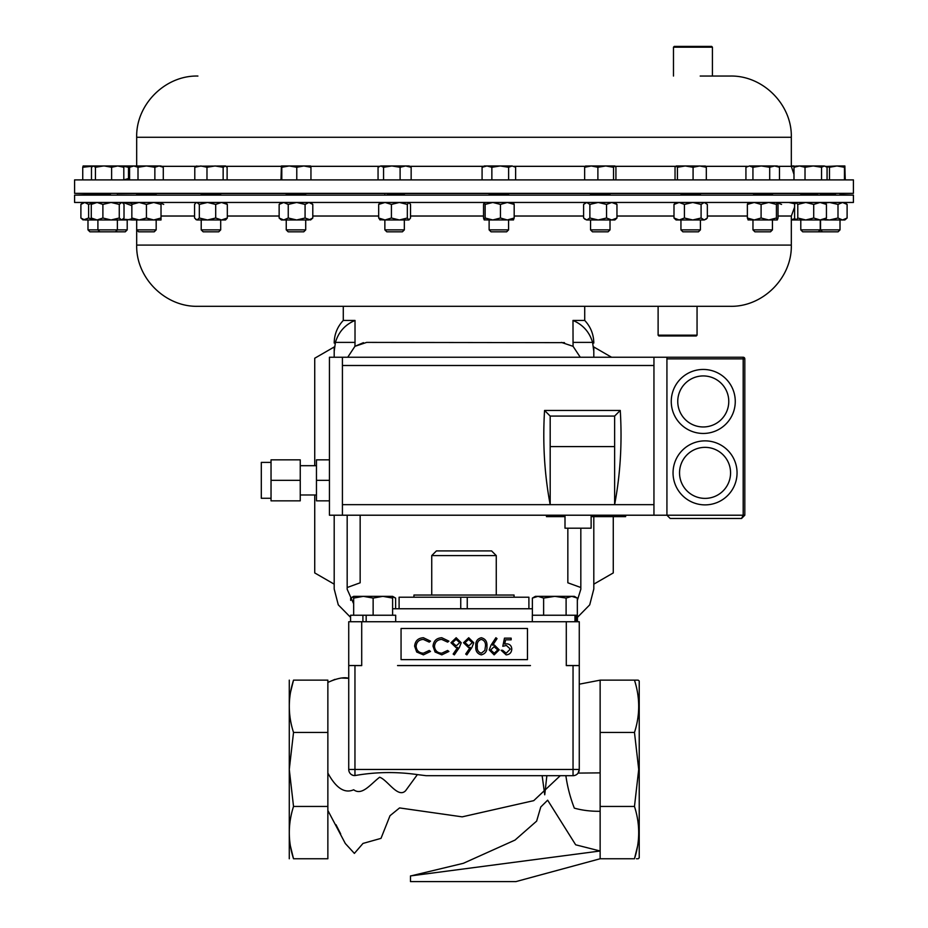 <?xml version="1.0" encoding="UTF-8"?>
<svg xmlns="http://www.w3.org/2000/svg" width="928" height="928" viewBox="0 0 928 928"><rect width="100%" height="100%" fill="white"/><g stroke="black" fill="none" stroke-linecap="round" stroke-linejoin="round"><path stroke-width="1.39" d="M853.412 179.893L74.588 179.893L74.588 193.337L853.412 193.337L853.412 179.893M197.908 76.05C165.196 75.203 135.848 104.551 136.683 137.263L791.317 137.263C792.152 104.551 762.816 75.203 730.092 76.05L700.199 76.05M673.484 47.177L674.273 46.4L711.648 46.4L712.426 47.177L673.484 47.177L673.484 76.05M800.794 193.43L772.432 193.43M752.968 193.43L700.408 193.43M680.943 193.43L610.021 193.43M590.556 193.43L508.59 193.43M489.126 193.43L404.341 193.43M384.865 193.43L305.706 193.43M286.242 193.43L220.69 193.43M697.056 335.182L696.278 335.959L658.892 335.959L658.114 335.182L697.056 335.182L697.056 306.31M154.86 193.998L136.694 194.625L136.694 193.337M156.171 229.877L136.694 229.877L138.632 231.814L154.234 231.814L156.171 229.877L156.171 219.971M136.694 229.877L136.694 219.971L139.142 219.971L131.846 218.022L131.846 202.466M835.536 194.509L820.538 193.998L820.538 193.337M818.322 231.814L820.259 229.877L800.794 229.877L802.72 231.814L838.077 231.814L840.014 229.877L840.014 219.971M820.259 219.971L820.259 229.877L840.014 229.877M99.841 231.814L97.904 229.877L87.986 229.877L89.923 231.814L125.28 231.814L127.206 229.877L127.206 219.971M700.315 194.509L681.036 194.172L680.943 193.337M700.408 229.877L680.943 229.877L682.869 231.814L698.471 231.814L700.408 229.877L700.408 219.971L679.203 219.971L673.995 218.022L676.083 219.971L679.203 219.971L684.412 218.022L692.752 219.971L701.092 218.022L701.092 204.415L692.752 202.466L684.412 204.415L679.203 202.466L673.995 204.415L676.083 202.466M610.021 193.337L609.928 194.509L590.649 194.172M592.563 231.814L608.084 231.814L610.021 229.877L610.021 219.971M592.482 231.814L590.556 229.877L610.021 229.877M590.556 229.877L590.556 219.971L598.212 219.971L586.74 219.971L583.608 218.022L583.608 204.415L586.74 202.466L589.872 204.415L598.212 202.466L606.552 204.415L611.749 202.466L616.958 204.415L614.881 202.466M305.706 193.337L305.706 194.184L301.229 194.509C287.158 194.776 283.655 194.66 290.708 194.172M305.706 229.877L286.242 229.877L288.167 231.814L303.769 231.814L305.706 229.877L305.706 219.971M771.551 194.509L753.849 194.172L752.968 193.337M772.432 229.877L752.968 229.877L754.893 231.814L770.507 231.814L772.432 229.877L772.432 219.971L754.232 219.971L747.376 218.022L748.177 219.971M508.59 193.337L508.59 194.37L507.709 194.509L489.996 194.172M508.59 229.877L489.126 229.877L491.051 231.814L506.653 231.814L508.59 229.877L508.59 219.971M489.126 229.877L489.126 219.971L492.791 219.971L484.196 219.913L483.534 218.022L483.534 204.415L484.265 202.466M404.341 193.337L404.341 194.277L401.963 194.509L387.243 194.172M404.341 229.877L384.865 229.877L386.802 231.814L402.404 231.814L404.341 229.877L404.341 219.971M220.69 193.337L220.69 194.103L213.695 194.509C199.822 194.776 197.989 194.66 208.208 194.172M220.69 229.877L201.214 229.877L203.151 231.814L218.753 231.814L220.69 229.877L220.69 219.971M110.386 194.172L97.904 194.66L97.904 193.337M97.904 219.971L97.904 229.877L127.206 229.877M817.881 194.509L800.794 194.01L800.794 193.337M271.034 498.278L261.302 498.278L261.302 462.399L271.034 462.399M300.243 494.984L316.46 494.984M300.243 465.694L316.46 465.694M591.124 515.214L591.124 528.194L565.001 528.194L565.001 515.214M703.262 433.457A32.004 32.004 0 0 1 671.257 401.453A32.004 32.004 0 0 1 703.262 369.448A32.004 32.004 0 0 0 671.257 401.453A32.004 32.004 0 0 0 703.262 433.457A32.004 32.004 0 0 0 735.266 401.453A32.004 32.004 0 0 0 703.262 369.448M705.048 504.878A32.004 32.004 0 0 1 673.044 472.874A32.004 32.004 0 0 1 705.048 440.87A32.004 32.004 0 0 0 673.044 472.874A32.004 32.004 0 0 0 705.048 504.878A32.004 32.004 0 0 0 737.052 472.874A32.004 32.004 0 0 0 705.048 440.87M431.74 555.582L496.26 555.582L491.585 550.919L436.415 550.919L431.74 555.582L431.74 595.045M514.054 597.203L514.054 595.045L413.946 595.045L413.946 597.203M289.281 858.76L289.281 680.143M290.487 846.336L293.526 858.76C287.9 841.418 287.9 823.971 293.526 806.444L289.281 769.451L293.526 732.459C287.9 715.117 287.9 697.682 293.526 680.143C287.9 680.143 287.9 680.143 293.526 680.143L290.568 692.079M638.186 858.76L639.23 857.866L639.23 681.024L638.186 680.143M637.513 846.336L634.474 858.76C640.1 858.76 640.1 858.76 634.474 858.76C640.1 841.418 640.1 823.971 634.474 806.444L638.719 769.451L634.474 732.459C640.1 715.117 640.1 697.682 634.474 680.143C640.1 680.143 640.1 680.143 634.474 680.143L637.478 680.143M636.469 858.76L637.478 858.76M564.479 342.652L366.653 342.397L354.937 346.318L363.44 342.664M561.347 342.397L573.063 346.318L580.267 357.245M658.114 335.182L658.114 306.31L584.721 306.31L584.721 320.438L572.982 320.438L573.063 346.318M351.782 321.935L355.018 320.438C345.077 324.672 338.546 331.992 335.414 342.397L355.018 342.397L355.018 320.438L343.279 320.438L343.279 306.31L233.554 306.31L730.092 306.31C762.816 307.156 792.152 277.808 791.317 245.096L791.317 216.027L794.6 207.164M791.317 245.096L136.683 245.096C135.848 277.808 165.184 307.156 197.908 306.31L233.554 306.31M74.588 202.466L853.412 202.466L853.412 195.124L74.588 195.124L74.588 202.466M201.214 193.43L156.171 193.43M136.694 193.43L117.38 193.627M625.634 515.214L625.634 516.641L619.162 516.641L619.162 515.214M572.982 342.397L592.586 342.397L593.804 351.306C593.804 341.318 593.804 341.318 593.804 351.306L593.804 357.245L593.804 346.991L611.564 357.245M613.269 516.641L613.269 572.924L593.804 584.164L593.804 516.641L593.804 589.025L589.721 604.847L577.425 617.364M532.382 608.756L392.602 608.756M347.176 587.517L360.157 582.796L360.157 515.214M580.824 528.194L580.824 589.28L577.344 600.381M353.661 603.792L347.176 589.28L347.176 515.214M314.731 494.984L314.731 572.924L334.196 584.164L334.196 515.214L334.196 589.025L338.279 604.847L350.575 617.364M334.196 351.306L335.414 342.397L334.196 351.306C334.196 341.318 334.196 341.318 334.196 351.306L334.196 357.245L334.196 346.991L314.731 358.231L314.731 465.694M355.018 342.397L354.937 346.318L347.733 357.245M592.586 342.397C589.489 332.038 582.958 324.719 572.982 320.438M580.824 587.517L567.843 582.796L567.843 528.194M354.96 775.564L354.96 769.451L573.04 769.451L573.04 775.68A6.229 6.229 0 0 0 579.269 769.451A6.229 6.229 0 0 1 573.04 775.68L426.056 775.68L417.368 774.602C396.314 771.609 375.515 771.934 354.96 775.564L353.522 775.506A6.229 6.229 0 0 1 348.731 769.451L348.731 621.737L579.269 621.737L579.269 665.608A6.229 6.229 0 0 0 579.269 665.504L566.44 665.504M401.058 659.634L527.464 659.634L527.464 628.488L401.058 628.488L401.058 659.634M397.578 665.504L530.422 665.504L397.578 665.504M530.422 665.608L397.578 665.608M361.56 665.504L348.731 665.504A6.229 6.229 0 0 0 348.731 665.608L354.96 665.504M423.4 637.733L430.511 641.144L429.235 642.118L423.307 639.404C418.946 639.705 416.533 642.014 416.092 646.317C416.556 650.656 418.992 652.952 423.412 653.196L429.235 650.47L430.511 651.444L423.423 654.866L416.695 652.013L414.63 646.201C415.152 640.923 418.076 638.093 423.4 637.733M441.786 637.733L448.897 641.144L447.621 642.118L441.693 639.404C437.332 639.705 434.919 642.014 434.478 646.317C434.942 650.656 437.378 652.952 441.798 653.196L447.621 650.47L448.897 651.444L441.809 654.866L435.081 652.013L433.016 646.201C433.538 640.923 436.45 638.093 441.786 637.733M459.348 647.524L454.326 654.866L453.154 654.054L457.69 647.431L455.973 647.547L450.985 642.721L456.17 637.733L461.228 642.733L459.348 647.524M456.251 645.876L459.754 642.64L456.1 639.404L452.446 642.64L456.251 645.876M471.876 647.524L466.865 654.866L465.694 654.054L470.229 647.431L468.512 647.547L463.524 642.721L468.71 637.733L473.756 642.733L471.876 647.524M468.779 645.876L472.294 642.64L468.628 639.404L464.986 642.64L468.779 645.876M481.296 654.866C477.189 653.776 475.38 650.922 475.844 646.306C475.368 641.677 477.178 638.824 481.296 637.733C485.448 638.8 487.328 641.654 486.922 646.306C487.328 650.946 485.448 653.799 481.296 654.866M477.305 646.294C476.853 649.902 478.198 652.21 481.342 653.196L484.845 650.389L485.46 646.294C485.831 642.698 484.462 640.401 481.342 639.404C478.198 640.39 476.853 642.686 477.305 646.294M491.04 645.169L495.9 637.733L497.025 638.615L492.722 645.204L494.415 645.041L499.241 649.867L494.148 654.866L489.218 649.902L491.04 645.169M494.102 646.712L490.68 649.96L494.23 653.196L497.779 649.96L494.102 646.712M504.472 638.151L511.154 638.151L511.154 639.821L505.609 639.821L504.728 644.102L506.653 643.788C509.89 644.078 511.595 645.853 511.78 649.124C511.525 652.674 509.634 654.588 506.096 654.866L501.132 650.261L502.593 650.261L506.178 653.196L510.319 649.055L506.386 645.459L502.802 646.294L504.472 638.151M566.103 615.241L566.103 598.084L571.729 596.344L564.607 596.344M350.656 600.381L350.656 598.084L353.661 596.739M395.618 608.756L395.618 598.084L392.602 596.739M356.271 596.344L353.661 596.344L353.661 598.084L363.393 596.344L373.137 598.084L382.87 596.344L392.602 598.084L392.602 596.344L353.661 596.344L350.656 598.084M373.137 615.241L373.137 598.084M392.602 615.241L392.602 598.084M353.661 615.241L353.661 598.084M395.688 621.737L395.688 615.241L350.575 615.241L350.575 621.737M362.906 621.737L362.906 615.241M366.177 621.737L366.177 615.241M577.344 615.241L577.344 598.084L571.729 596.344L554.863 596.344L566.103 598.084M543.622 598.084L554.863 596.344L538.008 596.344L543.622 598.084L543.622 615.241M532.382 598.084L538.008 596.344L535.398 596.344L532.382 598.084L532.382 615.241M577.344 598.084L574.339 596.344L571.729 596.344M574.977 621.737L574.977 615.241L577.425 615.241L577.425 621.737M574.977 615.241L532.312 615.241L532.312 621.737M576.334 621.737L576.334 615.241M293.526 858.76C287.9 858.76 287.9 858.76 293.526 858.76L327.862 858.76L327.862 806.444L293.526 806.444M410.478 876.009L463.374 863.295L515.028 840.072L536.639 821.118L540.78 806.977L547.648 800.191L575.592 844.689M575.801 844.84L600.138 850.999L410.478 875.928L410.478 881.6L515.922 881.6L600.138 858.76L634.474 858.76M600.138 684.748L600.138 811.281C590.939 811.408 582.332 810.364 574.328 808.137C570.21 797.5 567.391 786.689 565.871 775.68L546.859 775.68L544.736 794.786L542.138 775.68L426.056 775.68M573.04 665.504L573.04 769.451L579.269 769.451L579.269 665.608L566.289 665.608L566.289 621.737M341.133 678.032L348.731 678.287L348.731 769.451L354.96 769.451L354.96 665.608L361.711 665.608L361.711 621.737M353.522 775.506L351.793 774.81M348.858 770.658L348.731 769.451M579.269 769.451L578.086 773.094L600.138 772.873M335.971 824.69L340.692 833.936M327.862 682.474L327.862 773.047C336.052 788.162 344.648 793.73 353.672 789.763C362.059 796.027 370.539 784.195 379.633 777.223C387.591 779.914 397.915 798.648 405.594 790.737L417.368 774.602M579.269 684.18L600.138 680.166L600.138 858.76M327.862 773.047L327.862 810.469L345.32 843.517L354.38 853.4L362.999 843.424L381.002 838.367L390.015 815.7L399.562 807.928L462.179 816.849L533.751 800.644L560.28 775.68M327.862 810.469L327.862 773.952M293.526 680.143L327.862 680.143L327.862 806.444M600.138 811.281L600.138 850.999M327.862 732.459L293.526 732.459M600.138 806.444L634.474 806.444M600.138 732.459L634.474 732.459M600.138 680.143L634.474 680.143M460.752 608.756L460.752 597.203L528.902 597.203L528.902 608.756M399.098 608.756L399.098 597.203L460.752 597.203M467.248 597.203L467.248 608.756M271.034 480.333L271.034 459.836L300.243 459.836L300.243 500.842L271.034 500.842L271.034 480.333L300.243 480.333M329.44 459.836L316.46 459.836L316.46 500.842L329.44 500.842M342.42 515.214L342.42 357.245L329.44 357.245L329.44 515.214L666.93 515.214L670.178 518.462L741.565 518.462L744.813 515.214L744.813 358.869L666.93 358.869M342.42 357.245L743.189 357.245A1.624 1.624 0 0 1 744.813 358.869M666.93 357.245L666.93 515.214L670.178 518.462M741.565 518.462L744.813 515.214L743.189 515.214L741.565 518.462M342.42 504.658L614.626 504.658C620.368 474.324 622.247 442.911 620.264 410.454L544.562 410.454L550.188 416.08L550.188 446.612L614.626 446.612L614.626 504.658L653.95 504.658L653.95 365.493L342.42 365.493M550.188 446.612L550.188 504.658C544.458 474.324 542.578 442.911 544.562 410.454M653.95 357.245L653.95 365.493M653.95 515.214L653.95 504.658M620.264 410.454L614.626 416.08L614.626 446.612M614.626 416.08L550.188 416.08M316.46 480.333L329.44 480.333M546.476 515.214L546.476 516.641L565.001 516.641M591.124 516.641L619.162 516.641M824.853 202.466L826.442 204.415L820.085 202.466L813.717 204.415L813.717 218.022L820.085 219.971L825.386 219.739M824.853 219.971L826.442 218.022L820.085 219.971L791.317 219.971M826.442 218.022L826.442 204.415M813.717 204.415L805.759 202.466L797.79 204.415L795.934 202.466M813.717 218.022L805.759 219.971L797.79 218.022L797.79 204.415M796.201 202.466L794.6 204.415L794.6 218.022L795.934 219.971M797.79 218.022L796.201 219.971M125.245 202.64L123.099 203.244M131.846 203.615L127.032 202.466M131.846 218.822L127.032 219.971L111.082 219.971L102.892 218.022L97.08 219.971L91.269 218.022L91.269 204.415L93.055 202.466M131.846 218.022L131.846 219.971L123.099 219.194M122.844 219.437L121.638 219.971L124.016 218.022L124.016 204.415L122.844 203L121.638 202.466L119.271 204.415L111.082 202.466L102.892 204.415L97.08 202.466L91.269 204.415M121.638 219.971L119.271 218.022L111.082 219.971L84.75 219.971L80.898 218.022L80.898 204.415L84.75 202.466L88.612 204.415L92.313 203.116M93.055 219.971L91.269 218.022M119.271 218.022L119.271 204.415M102.892 218.022L102.892 204.415M195.75 219.437L196.956 219.971L194.578 218.022L194.578 204.415L195.75 203L196.956 202.466L199.323 204.415L207.512 202.466L215.702 204.415L221.514 202.466L227.325 204.415L225.539 202.466M199.323 218.022L196.956 219.971L225.539 219.971L227.325 218.022L221.514 219.971L215.702 218.022L207.512 219.971L199.323 218.022L199.323 204.415M227.325 218.022L227.325 204.415M215.702 218.022L215.702 204.415M380.271 219.971L378.682 218.022L378.682 204.415L385.05 202.466L391.419 204.415L399.376 202.466L407.334 204.415L408.923 202.466L410.524 204.415L410.524 218.022L408.923 219.971L407.334 218.022L399.376 219.971L391.419 218.022L391.419 204.415M378.682 204.415L380.271 202.466M378.682 218.022L385.05 219.971L379.749 219.739M408.923 219.971L385.05 219.971L391.419 218.022M407.334 218.022L407.334 204.415M484.265 219.971L485.135 218.022L485.135 204.415L492.791 202.466L500.459 204.415L507.314 202.466L514.182 204.415L513.381 202.466M485.135 204.415L484.335 202.466M485.135 218.022L492.791 219.971L500.459 218.022L500.459 204.415M513.381 219.971L514.182 218.022L507.314 219.971L500.459 218.022M513.509 219.913L492.791 219.971M514.182 218.022L514.182 204.415M163.699 204.415L161.02 203.232M748.049 219.913L754.232 219.971L761.099 218.022L761.099 204.415L768.755 202.466L776.423 204.415L777.223 202.466L778.024 204.415L778.024 218.022L777.293 219.971L776.423 218.022L776.423 204.415M761.099 204.415L754.232 202.466L747.376 204.415L748.177 202.466M761.099 218.022L768.755 219.971L776.423 218.022M777.293 219.971L768.755 219.971M747.376 218.022L747.376 204.415M279.142 218.022L283.701 219.971L281.381 219.971L279.142 218.022L279.142 204.415L283.701 202.466L288.248 204.415L296.67 202.466L305.08 204.415L308.943 202.466L312.794 204.415L310.567 202.466M279.142 204.415L281.381 202.466M288.248 218.022L283.701 219.971L308.943 219.971L312.794 218.022L310.567 219.971L305.08 218.022L296.67 219.971L288.248 218.022L288.248 204.415M312.794 218.022L312.794 204.415M305.08 218.022L305.08 204.415M598.212 219.971L614.881 219.971L616.958 218.022L611.749 219.971L606.552 218.022L598.212 219.971L589.872 218.022L586.74 219.971L584.57 218.996M589.872 218.022L589.872 204.415M606.552 218.022L606.552 204.415M616.958 218.022L616.958 204.415M706.394 218.996L704.224 219.971L707.345 218.022L707.345 204.415L704.224 202.466L701.092 204.415M692.752 219.971L704.224 219.971L701.092 218.022M673.995 218.022L673.995 204.415M684.412 218.022L684.412 204.415M83.137 202.466L80.898 204.415M92.313 219.321L88.612 218.022L83.137 219.971L80.898 218.022M88.612 218.022L88.612 204.415M837.996 218.022L842.554 219.971L829.586 219.971L837.996 218.022L837.996 204.415L842.554 202.466L847.102 204.415L844.863 202.466M837.996 204.415L829.586 202.466L825.607 202.93M825.12 219.971L829.586 219.971L825.607 219.507M847.102 218.022L842.554 219.971L844.863 219.971L847.102 218.022L847.102 204.415M161.02 202.466L161.02 204.415L153.723 202.466L146.438 204.415L139.142 202.466L131.846 204.415M161.02 218.022L153.723 219.971L146.438 218.022L139.142 219.971L161.02 219.971L161.02 204.415M131.846 219.971L139.142 219.971M146.438 218.022L146.438 204.415M781.562 204.415L777.583 202.896M794.878 203.824L788.858 202.466M794.878 218.614L791.317 219.727M824.308 165.973L813.288 165.973L821.558 167.272L824.308 165.973L827.068 167.272L827.068 179.893M795.934 165.973L793.985 167.272L799.495 165.973L795.656 166.135M799.495 165.973L813.288 165.973L805.017 167.272L799.495 165.973M129.584 179.893L129.584 167.272L133.794 165.973L138.005 167.272L146.438 165.973L154.86 167.272L159.071 165.973L163.282 167.272L161.02 165.973L83.114 165.984M196.771 165.973L194.787 167.272L200.889 165.973L206.979 167.272L215.064 165.973L223.149 167.272L225.539 165.973L195.936 166.216M405.629 165.973L380.816 165.973L383.566 167.272L391.836 165.973L400.107 167.272L405.629 165.973L411.15 167.272L409.19 165.973L405.629 165.973M379.169 166.46L380.816 165.973L378.056 167.272L378.056 179.893M512.128 165.973L486.968 165.973L491.863 167.272L500.238 165.973L508.625 167.272L512.128 165.973L515.632 167.272L512.128 165.973M484.265 165.973L486.968 165.973L482.084 167.272L484.265 165.973M777.293 165.973L761.308 165.973L769.695 167.272L774.59 165.973L779.474 167.272L777.293 165.973M749.43 165.973L745.926 167.272L749.43 165.973L761.308 165.973L752.933 167.272L749.43 165.973M303.862 165.973L281.393 165.973L281.799 167.272L289.281 165.973L296.774 167.272L303.862 165.973L310.95 167.272L310.567 165.973L303.862 165.973M281.393 165.973L280.998 179.893M614.73 165.973L591.264 165.973L597.887 167.272L605.706 165.973L613.524 167.272L614.881 165.973L615.925 167.272L615.925 179.893M585.545 166.066L591.264 165.973L584.652 167.272L585.846 165.973M705.419 166.066L685.247 165.973L693.077 167.272L699.689 165.973L706.312 167.272L705.118 165.973M676.234 165.973L685.247 165.973L677.428 167.272L676.234 165.973L675.039 167.272L675.039 179.893M104.412 165.973L111.615 167.272L117.705 165.973L123.807 167.272L121.823 165.973M844.863 165.973L836.963 165.973L844.445 167.272L844.886 165.984M825.966 166.46L836.963 165.973L829.481 167.272L825.607 166.263M791.317 165.973L794.206 165.973L791.317 166.611M122.403 166.066L128.505 167.272L131.764 166.019M91.478 179.893L91.478 167.272L93.461 165.973L95.445 167.272L103.53 165.973M225.133 165.973L227.116 167.272L227.116 179.893M83.149 165.973L82.743 167.272L92.672 166.193M844.851 165.973L845.257 179.893M793.985 179.893L793.985 167.272M805.017 179.893L805.017 167.272M821.558 179.893L821.558 167.272M128.505 178.779L128.505 167.272M111.615 179.893L111.615 167.272M123.807 179.893L123.807 167.272M95.445 179.893L95.445 167.272M223.149 179.893L223.149 167.272M194.787 179.893L194.787 167.272M206.979 179.893L206.979 167.272M411.15 179.893L411.15 167.272M383.566 179.893L383.566 167.272M400.107 179.893L400.107 167.272M515.632 179.893L515.632 167.272M482.084 179.893L482.084 167.272M491.863 179.893L491.863 167.272M508.625 179.893L508.625 167.272M745.926 179.893L745.926 167.272M752.933 179.893L752.933 167.272M769.695 179.893L769.695 167.272M779.474 179.893L779.474 167.272M310.95 179.893L310.95 167.272M281.799 179.893L281.799 167.272M296.774 179.893L296.774 167.272M584.652 179.893L584.652 167.272M597.887 179.893L597.887 167.272M613.524 179.893L613.524 167.272M677.428 179.893L677.428 167.272M693.077 179.893L693.077 167.272M706.312 179.893L706.312 167.272M82.743 179.893L82.743 167.272M829.481 179.893L829.481 167.272M844.445 179.893L844.445 167.272M154.86 179.893L154.86 167.272M163.282 179.893L163.282 167.272M138.005 179.893L138.005 167.272M585.232 166.332L514.077 166.332M483.639 166.332L409.816 166.332M379.378 166.332L310.752 166.332M281.196 166.332L226.154 166.332M195.75 166.332L161.658 166.332M791.317 137.263L791.317 166.332L777.919 166.332M747.481 166.332L705.732 166.332M675.619 166.332L615.345 166.332M703.262 375.933A25.508 25.508 0 0 0 677.753 401.453A25.508 25.508 0 0 0 703.262 426.961A25.508 25.508 0 0 0 728.77 401.453A25.508 25.508 0 0 0 703.262 375.933M705.048 447.354A25.508 25.508 0 0 0 679.54 472.874A25.508 25.508 0 0 0 705.048 498.382A25.508 25.508 0 0 0 730.568 472.874A25.508 25.508 0 0 0 705.048 447.354M161.02 216.027L194.578 216.027M227.325 216.027L279.142 216.027M312.794 216.027L378.682 216.027M410.524 216.027L483.534 216.027M514.182 216.027L583.608 216.027M616.958 216.027L673.995 216.027M707.345 216.027L747.376 216.027M778.024 216.027L791.317 216.027M666.93 515.214L743.189 515.214L743.189 357.245M619.811 515.214L619.811 516.641M624.985 515.214L624.985 516.641M129.584 178.257L123.807 179.87M712.426 47.177L712.426 76.05M853.412 195.124L840.014 194.66L840.014 193.337M87.986 194.66L87.986 193.337M87.986 229.877L87.986 219.971M700.408 194.544L700.408 193.337M590.556 194.207L590.556 193.337M286.242 194.497L286.242 193.337M286.242 229.877L286.242 219.971M772.432 194.613L772.432 193.337M489.126 194.3L489.126 193.337M384.865 194.404L384.865 193.337M384.865 229.877L384.865 219.971M201.214 194.567L201.214 193.337M201.214 229.877L201.214 219.971M820.259 194.66L820.259 193.337M496.26 555.582L496.26 595.045M136.683 245.096L136.683 219.971M97.904 194.312L74.588 195.124M131.846 205.633L123.134 202.466M343.279 320.438C337.34 326.807 334.312 334.347 334.196 343.058M584.721 320.438C590.66 326.807 593.688 334.347 593.804 343.058M392.602 596.344L395.618 598.084M348.731 678.287C344.091 676.883 337.131 678.264 327.862 682.405L334.927 679.377M800.794 229.877L800.794 219.971M115.443 231.814L117.38 229.877L117.38 219.971M122.229 202.466L122.844 203M117.38 193.998L117.38 193.337M196.365 202.466L195.75 203M752.968 229.877L752.968 219.971M585.696 202.466L584.57 203.441M680.943 229.877L680.943 219.971M705.268 202.466L706.394 203.441M822.475 231.814L820.538 229.877L820.538 219.971M156.171 194.045L156.171 193.337M123.285 193.43L121.139 193.337M131.846 165.973L129.584 167.272M136.683 137.263L136.683 165.973M791.317 166.332L793.985 174.418"/></g></svg>
